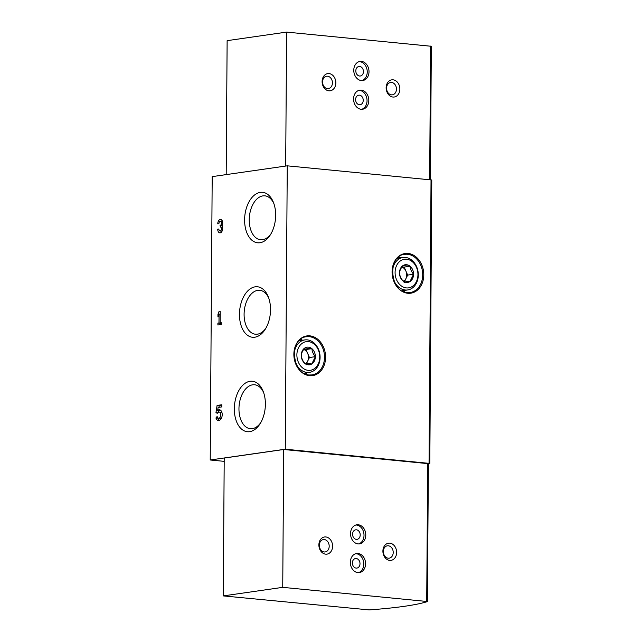 <?xml version="1.0" encoding="UTF-8"?>
<svg xmlns="http://www.w3.org/2000/svg" width="642" height="642" viewBox="0 0 642 642"><rect width="100%" height="100%" fill="white"/><g stroke="black" fill="none" stroke-linecap="round" stroke-linejoin="round"><path stroke-width="0.96" d="M217.887 324.996L217.895 323.119L218.97 322.966L219.034 314.123L217.943 316.955L217.959 314.275L219.05 311.442L220.206 311.274L220.126 322.798L221.201 322.645L221.193 324.523L217.887 324.996M249.682 431.665A25.367 15.408 -84.4 0 0 259.994 423.889A25.367 15.408 -84.4 0 0 263.164 391.339A25.367 15.408 -84.4 0 0 236.384 396.154A25.367 15.408 -84.4 0 0 249.682 431.665M259.962 242.74A25.367 15.408 -84.4 0 0 270.274 234.956A25.367 15.408 -84.4 0 0 273.436 202.415A25.367 15.408 -84.4 0 0 246.664 207.222A25.367 15.408 -84.4 0 0 259.962 242.74M254.818 337.202A25.367 15.408 -84.4 0 0 265.138 329.426A25.367 15.408 -84.4 0 0 268.3 296.877A25.367 15.408 -84.4 0 0 241.52 301.684A25.367 15.408 -84.4 0 0 254.818 337.202M285.281 449.199L287.263 165.829L212.197 176.622L210.223 459.993L285.281 449.199L429.699 463.428A152.306 17.767 0.4 0 1 428.423 463.845M222.076 225.888A4.045 2.456 95.6 0 1 222.373 230.43A4.045 2.456 95.6 0 1 219.813 232.861A4.045 2.456 95.6 0 1 217.726 229.194L218.882 229.025A2.159 1.308 95.6 0 0 219.997 230.984A2.159 1.308 95.6 0 0 221.346 229.74A1.886 1.148 95.6 0 0 220.535 227.067A1.886 1.148 95.6 0 0 220.358 227.075L220.375 225.198A1.886 1.148 95.6 0 0 221.394 222.236A2.159 1.308 95.6 0 0 220.455 221.321A2.159 1.308 95.6 0 0 218.922 223.665L217.766 223.833A4.045 2.456 95.6 0 1 220.639 219.444A4.045 2.456 95.6 0 1 222.581 221.771A4.045 2.456 95.6 0 1 222.076 225.888M217.205 413.231L215.961 412.678L217.084 405.447L221.811 404.765L221.795 406.916L218.111 407.445L217.646 410.382A5.401 3.282 95.6 0 1 219.428 409.757A5.401 3.282 95.6 0 1 222.172 415.446A5.401 3.282 95.6 0 1 218.384 420.502A5.401 3.282 95.6 0 1 215.937 417.974L217.132 416.457A3.082 1.87 95.6 0 0 218.609 418.199A3.082 1.87 95.6 0 0 220.768 415.31A3.082 1.87 95.6 0 0 219.203 412.06A3.082 1.87 95.6 0 0 217.574 413.183L217.205 413.231M224.194 461.349L210.223 459.993M287.263 165.829L431.777 179.985L429.803 463.355M224.218 458.051L283.7 449.496L428.423 463.676L427.339 601.61A152.306 17.767 0.4 0 1 369.19 609.9L223.255 595.904L224.218 458.051M285.674 166.053L286.613 32.1L227.132 40.655L226.193 174.608M361.326 80.555A9.638 7.576 81.8 0 0 362.762 80.523A9.638 7.576 81.8 0 0 368.885 69.906A9.638 7.576 81.8 0 0 360.018 61.439A9.638 7.576 81.8 0 0 353.798 71.15A9.638 7.576 81.8 0 0 361.326 80.555M361.125 109.276A9.638 7.576 81.8 0 0 362.561 109.244A9.638 7.576 81.8 0 0 368.685 98.627A9.638 7.576 81.8 0 0 359.817 90.161A9.638 7.576 81.8 0 0 353.598 99.871A9.638 7.576 81.8 0 0 361.125 109.276M392.936 97.038A8.675 6.821 81.8 0 0 398.971 84.696A8.675 6.821 81.8 0 0 387.086 83.54A8.675 6.821 81.8 0 0 392.936 97.038M328.913 90.819A8.675 6.821 81.8 0 0 334.947 78.468A8.675 6.821 81.8 0 0 323.062 77.313A8.675 6.821 81.8 0 0 328.913 90.819M286.613 32.1L431.336 46.28L430.405 179.744M223.255 595.904L282.737 587.35L283.7 449.496M358.092 543.902A9.638 7.576 81.8 0 0 359.528 543.87A9.638 7.576 81.8 0 0 365.651 533.253A9.638 7.576 81.8 0 0 356.783 524.795A9.638 7.576 81.8 0 0 350.564 534.505A9.638 7.576 81.8 0 0 358.092 543.902M357.891 572.624A9.638 7.576 81.8 0 0 359.327 572.592A9.638 7.576 81.8 0 0 365.45 561.975A9.638 7.576 81.8 0 0 356.583 553.508A9.638 7.576 81.8 0 0 350.363 563.219A9.638 7.576 81.8 0 0 357.891 572.624M389.702 560.394A8.675 6.821 81.8 0 0 395.737 548.043A8.675 6.821 81.8 0 0 383.852 546.888A8.675 6.821 81.8 0 0 389.702 560.394M325.679 554.166A8.675 6.821 81.8 0 0 331.705 541.824A8.675 6.821 81.8 0 0 319.828 540.668A8.675 6.821 81.8 0 0 325.679 554.166M282.737 587.35L427.46 601.53M268.733 298.048A22.061 13.402 -84.4 0 0 259.737 290.304A22.061 13.402 -84.4 0 0 244.265 310.969A22.061 13.402 -84.4 0 0 255.468 334.225A22.061 13.402 -84.4 0 0 257.45 334.177A22.061 13.402 -84.4 0 0 265.788 328.351M273.869 203.586A22.061 13.402 -84.4 0 0 264.881 195.834A22.061 13.402 -84.4 0 0 249.409 216.498A22.061 13.402 -84.4 0 0 260.612 239.763A22.061 13.402 -84.4 0 0 262.594 239.715A22.061 13.402 -84.4 0 0 270.924 233.889M263.597 392.511A22.061 13.402 -84.4 0 0 254.601 384.767A22.061 13.402 -84.4 0 0 239.129 405.431A22.061 13.402 -84.4 0 0 250.332 428.687A22.061 13.402 -84.4 0 0 252.314 428.639A22.061 13.402 -84.4 0 0 260.644 422.813M220.936 324.555L220.944 323.416L217.895 323.119M221.201 323.183L218.97 322.966M220.19 314.235L219.034 314.123M218.938 314.371L217.959 314.275M220.206 311.555L219.05 311.442M221.201 322.902L220.126 322.798M218.898 229.306L217.726 229.194M221.426 232.139A4.045 2.456 95.6 0 1 220.976 231.08M222.26 225.47L219.981 225.254M221.434 221.418A4.045 2.456 95.6 0 1 222.076 220.471M217.782 412.854L215.961 412.678M218.168 412.437L218.473 410.463M218.962 407.317L219.219 405.656L217.084 405.447M219.219 405.656L221.803 405.287M220.471 410.158A5.401 3.282 95.6 0 0 219.781 410.591L217.646 410.382M219.476 420.309A5.401 3.282 95.6 0 1 218.071 418.175L215.937 417.974M219.203 412.06L221.338 412.268A3.082 1.87 95.6 0 1 221.931 412.501M221.37 418.295A3.082 1.87 95.6 0 1 220.744 418.407L218.609 418.199M324.21 551.976A6.251 4.911 81.8 0 0 325.141 551.951A6.251 4.911 81.8 0 0 329.113 545.066A6.251 4.911 81.8 0 0 323.367 539.577A6.251 4.911 81.8 0 0 319.331 545.877A6.251 4.911 81.8 0 0 324.21 551.976M388.233 558.195A6.251 4.911 81.8 0 0 389.164 558.179A6.251 4.911 81.8 0 0 393.137 551.293A6.251 4.911 81.8 0 0 387.391 545.804A6.251 4.911 81.8 0 0 383.354 552.096A6.251 4.911 81.8 0 0 388.233 558.195M327.444 88.62A6.251 4.911 81.8 0 0 328.375 88.604A6.251 4.911 81.8 0 0 332.347 81.719A6.251 4.911 81.8 0 0 326.601 76.229A6.251 4.911 81.8 0 0 322.565 82.521A6.251 4.911 81.8 0 0 327.444 88.62M391.468 94.847A6.251 4.911 81.8 0 0 392.406 94.823A6.251 4.911 81.8 0 0 396.371 87.938A6.251 4.911 81.8 0 0 390.625 82.449A6.251 4.911 81.8 0 0 386.588 88.748A6.251 4.911 81.8 0 0 391.468 94.847M356.149 568.098A4.823 3.788 81.8 0 0 356.872 568.082A4.823 3.788 81.8 0 0 359.937 562.769A4.823 3.788 81.8 0 0 355.499 558.54A4.823 3.788 81.8 0 0 352.386 563.395A4.823 3.788 81.8 0 0 356.149 568.098M358.437 572.656A9.638 7.576 81.8 0 0 363.685 562.231A9.638 7.576 81.8 0 0 355.708 553.709M356.35 539.376A4.823 3.788 81.8 0 0 357.072 539.36A4.823 3.788 81.8 0 0 360.138 534.048A4.823 3.788 81.8 0 0 355.7 529.819A4.823 3.788 81.8 0 0 352.586 534.674A4.823 3.788 81.8 0 0 356.35 539.376M358.637 543.934A9.638 7.576 81.8 0 0 363.886 533.51A9.638 7.576 81.8 0 0 355.909 524.987M359.384 104.742A4.823 3.788 81.8 0 0 360.106 104.726A4.823 3.788 81.8 0 0 363.171 99.422A4.823 3.788 81.8 0 0 358.734 95.185A4.823 3.788 81.8 0 0 355.62 100.04A4.823 3.788 81.8 0 0 359.384 104.742M361.671 109.309A9.638 7.576 81.8 0 0 366.919 98.876A9.638 7.576 81.8 0 0 358.942 90.353M359.584 76.021A4.823 3.788 81.8 0 0 360.306 76.005A4.823 3.788 81.8 0 0 363.372 70.7A4.823 3.788 81.8 0 0 358.934 66.471A4.823 3.788 81.8 0 0 355.82 71.326A4.823 3.788 81.8 0 0 359.584 76.021M361.871 80.587A9.638 7.576 81.8 0 0 367.12 70.163A9.638 7.576 81.8 0 0 359.143 61.632M402.943 280.875C400.841 278.363 399.685 275.699 399.476 272.874C399.709 270.587 400.897 268.147 403.048 265.555L410.094 266.245C410.286 269.03 411.442 271.694 413.56 274.246L409.981 281.557L402.943 280.875A8.908 6.998 -98.2 0 1 399.476 272.874A8.908 6.998 -98.2 0 1 403.048 265.555A8.908 6.998 -98.2 0 1 410.094 266.245A8.908 6.998 -98.2 0 1 413.56 274.246A8.908 6.998 -98.2 0 1 409.981 281.557A8.908 6.998 -98.2 0 1 402.943 280.875M406.418 287.921A14.461 11.363 -98.2 0 1 396.668 265.419A14.461 11.363 -98.2 0 1 416.465 267.345A14.461 11.363 -98.2 0 1 406.418 287.921M392.382 272.385A16.387 12.88 -98.2 0 1 402.999 257.506A16.387 12.88 -98.2 0 1 418.078 271.895A16.387 12.88 -98.2 0 1 407.67 289.951A16.387 12.88 -98.2 0 1 405.222 289.999A16.387 12.88 -98.2 0 1 393.281 278.668M401.916 267.032A7.712 6.059 -98.2 0 1 405.921 271.093L404.187 267.088L402.028 266.879M405.921 271.093A7.712 6.059 -98.2 0 1 405.872 278.748L407.654 275.089L405.921 271.093M404.677 281.196L405.872 278.748A7.712 6.059 -98.2 0 1 403.978 281.092M404.187 267.088L410.094 266.245M404.083 282.408L409.981 281.557M407.654 275.089L413.56 274.246M304.741 363.292C302.639 360.78 301.483 358.116 301.275 355.291C301.507 353.012 302.695 350.572 304.846 347.98L311.884 348.662C312.084 351.447 313.24 354.119 315.35 356.663L311.779 363.982L304.741 363.292A8.908 6.998 -98.2 0 1 301.275 355.291A8.908 6.998 -98.2 0 1 304.846 347.98A8.908 6.998 -98.2 0 1 311.884 348.662A8.908 6.998 -98.2 0 1 315.35 356.663A8.908 6.998 -98.2 0 1 311.779 363.982A8.908 6.998 -98.2 0 1 304.741 363.292M308.216 370.338A14.461 11.363 -98.2 0 1 298.466 347.836A14.461 11.363 -98.2 0 1 318.263 349.762A14.461 11.363 -98.2 0 1 308.216 370.338M294.18 354.809A16.387 12.88 -98.2 0 1 304.798 339.931A16.387 12.88 -98.2 0 1 319.877 354.312A16.387 12.88 -98.2 0 1 309.468 372.368A16.387 12.88 -98.2 0 1 307.02 372.424A16.387 12.88 -98.2 0 1 295.079 361.085M303.714 349.457A7.712 6.059 -98.2 0 1 307.719 353.509L305.985 349.513L303.827 349.304M307.719 353.509A7.712 6.059 -98.2 0 1 307.662 361.173L309.452 357.514L307.719 353.509M306.467 363.621L307.662 361.173A7.712 6.059 -98.2 0 1 305.777 363.508M305.985 349.513L311.884 348.662M305.881 364.825L311.779 363.982M309.452 357.514L315.35 356.663M407.79 293.266A20.046 15.753 81.8 0 0 421.73 264.737A20.046 15.753 81.8 0 0 394.268 262.064A20.046 15.753 81.8 0 0 407.79 293.266M309.588 375.69A20.046 15.753 81.8 0 0 323.528 347.153A20.046 15.753 81.8 0 0 296.066 344.481A20.046 15.753 81.8 0 0 309.588 375.69M431.031 179.8L429.049 463.171M430.589 46.096L429.65 179.672M426.713 601.353L427.676 463.492M222.533 229.86L221.346 229.74M222.301 225.382L220.375 225.198M222.686 222.365L221.394 222.236M304.661 373.66A18.506 14.541 81.8 0 0 305.536 372.93M300.873 340.493A18.506 14.541 81.8 0 0 299.822 340.043M305.656 374.109A19.276 15.151 81.8 0 0 307.213 372.689M302.551 340.252A19.276 15.151 81.8 0 0 300.657 339.329M309.123 374.992A19.276 15.151 81.8 0 0 312.004 374.928A19.276 15.151 81.8 0 0 324.25 353.686A19.276 15.151 81.8 0 0 306.515 336.761C289.028 337.756 291.492 374.679 309.195 374.984L312.004 374.928M402.863 291.235A18.506 14.541 81.8 0 0 403.738 290.513M399.075 258.076A18.506 14.541 81.8 0 0 398.024 257.627M403.858 291.693A19.276 15.151 81.8 0 0 405.415 290.272M400.752 257.835A19.276 15.151 81.8 0 0 398.859 256.912M407.325 292.567A19.276 15.151 81.8 0 0 410.206 292.503A19.276 15.151 81.8 0 0 422.452 271.269A19.276 15.151 81.8 0 0 404.717 254.344C387.238 255.339 389.694 292.262 407.397 292.567L410.206 292.503M222.068 231.184L219.997 230.984M222.573 227.268L220.535 227.067M222.525 221.522L220.455 221.321M402.999 257.506L397.326 258.325M407.67 289.951L401.988 290.762M304.798 339.931L299.116 340.742M309.468 372.368L303.786 373.187"/></g></svg>
